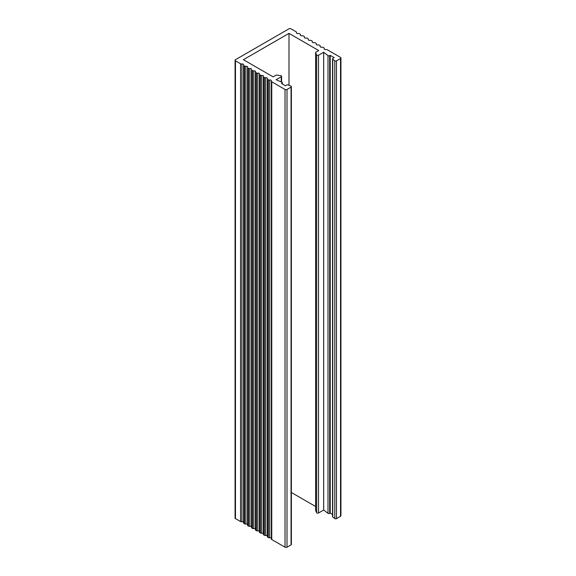 <?xml version="1.0" encoding="UTF-8"?>
<svg xmlns="http://www.w3.org/2000/svg" width="576" height="576" viewBox="0 0 576 576"><rect width="100%" height="100%" fill="white"/><g stroke="black" fill="none" stroke-linecap="round" stroke-linejoin="round"><path stroke-width="0.86" d="M315.641 510.192A1.123 0.648 0 0 0 315.605 510.358A1.123 0.648 0 0 0 315.641 510.53L316.649 512.69A1.123 0.648 0 0 0 316.937 512.986A1.123 0.648 0 0 0 318.521 512.986L323.676 510.012L323.676 52.258L327.996 55.584A1.123 0.648 0 0 0 328.104 55.656A1.123 0.648 0 0 0 329.688 55.656L330.221 55.346L334.181 57.636L332.863 58.399A1.123 0.648 0 0 0 332.532 58.86A1.123 0.648 0 0 0 332.755 59.249L334.793 60.818A1.123 0.648 0 0 0 334.901 60.883A1.123 0.648 0 0 0 336.485 60.883L340.524 58.55A1.404 0.806 0 0 0 340.934 57.982A1.404 0.806 0 0 0 340.524 57.406L327.254 49.745A1.404 0.806 0 0 0 325.901 49.536A1.411 0.814 180 0 1 324.54 49.327A1.411 0.814 180 0 1 324.122 48.751A1.411 0.814 180 0 1 324.173 48.542A1.404 0.806 0 0 0 324.223 48.334A1.404 0.806 0 0 0 323.813 47.758L323.287 47.455A1.404 0.806 0 0 0 321.934 47.246A1.404 0.806 180 0 1 320.58 47.038A1.404 0.806 180 0 1 320.17 46.462A1.404 0.806 180 0 1 320.213 46.253A1.404 0.806 0 0 0 320.263 46.044A1.404 0.806 0 0 0 319.853 45.475L319.32 45.166A1.404 0.806 0 0 0 317.966 44.957A1.404 0.806 180 0 1 316.613 44.748A1.404 0.806 180 0 1 316.202 44.179A1.404 0.806 180 0 1 316.253 43.963A1.404 0.806 0 0 0 316.303 43.754A1.404 0.806 0 0 0 315.886 43.186L315.36 42.876A1.404 0.806 0 0 0 314.006 42.667A1.404 0.806 180 0 1 312.653 42.458A1.404 0.806 180 0 1 312.242 41.89A1.404 0.806 180 0 1 312.286 41.681A1.404 0.806 0 0 0 312.336 41.472A1.404 0.806 0 0 0 311.926 40.896L311.393 40.586A1.404 0.806 0 0 0 310.039 40.378A1.404 0.806 180 0 1 308.686 40.169A1.404 0.806 180 0 1 308.275 39.6A1.404 0.806 180 0 1 308.326 39.391A1.404 0.806 0 0 0 308.369 39.182A1.404 0.806 0 0 0 307.958 38.606L307.433 38.304A1.404 0.806 0 0 0 306.079 38.095A1.404 0.806 180 0 1 304.718 37.879A1.404 0.806 180 0 1 304.308 37.31A1.404 0.806 180 0 1 304.358 37.102A1.404 0.806 0 0 0 304.409 36.893A1.404 0.806 0 0 0 303.998 36.317L303.466 36.014A1.404 0.806 0 0 0 302.112 35.806A1.404 0.806 180 0 1 300.758 35.597A1.404 0.806 180 0 1 300.348 35.021A1.404 0.806 180 0 1 300.398 34.812A1.404 0.806 0 0 0 300.442 34.603A1.404 0.806 0 0 0 300.031 34.027L299.498 33.725A1.404 0.806 0 0 0 298.145 33.516A1.404 0.806 180 0 1 296.791 33.307A1.404 0.806 180 0 1 296.381 32.731A1.404 0.806 180 0 1 296.431 32.522A1.404 0.806 0 0 0 296.482 32.314A1.404 0.806 0 0 0 296.071 31.745L290.974 28.8A1.404 0.806 0 0 0 288.994 28.8L235.476 59.695A1.404 0.806 0 0 0 235.066 60.271A1.404 0.806 0 0 0 235.476 60.84L240.566 63.785A1.404 0.806 0 0 0 241.92 63.994A1.404 0.806 180 0 1 243.684 64.771A1.404 0.806 180 0 1 243.641 64.987A1.404 0.806 0 0 0 243.59 65.196A1.404 0.806 0 0 0 244.001 65.765L244.534 66.074A1.404 0.806 0 0 0 245.887 66.283A1.404 0.806 180 0 1 247.651 67.061A1.404 0.806 180 0 1 247.601 67.27A1.404 0.806 0 0 0 247.558 67.486A1.404 0.806 0 0 0 247.968 68.054L248.501 68.364A1.404 0.806 0 0 0 249.854 68.573A1.404 0.806 180 0 1 251.618 69.35A1.404 0.806 180 0 1 251.568 69.559A1.404 0.806 0 0 0 251.518 69.768A1.404 0.806 0 0 0 251.928 70.344L252.461 70.646A1.404 0.806 0 0 0 253.814 70.862A1.404 0.806 180 0 1 255.578 71.64A1.404 0.806 180 0 1 255.535 71.849A1.404 0.806 0 0 0 255.485 72.058A1.404 0.806 0 0 0 255.895 72.634L256.428 72.936A1.404 0.806 0 0 0 257.782 73.145A1.404 0.806 180 0 1 259.546 73.93A1.404 0.806 180 0 1 259.495 74.138A1.404 0.806 0 0 0 259.452 74.347A1.404 0.806 0 0 0 259.862 74.923L260.388 75.226A1.404 0.806 0 0 0 261.742 75.434A1.404 0.806 180 0 1 263.506 76.219A1.404 0.806 180 0 1 263.462 76.428A1.404 0.806 0 0 0 263.412 76.637A1.404 0.806 0 0 0 263.822 77.206L264.355 77.515A1.404 0.806 0 0 0 265.709 77.724A1.404 0.806 180 0 1 267.473 78.509A1.404 0.806 180 0 1 267.422 78.718A1.404 0.806 0 0 0 267.379 78.926A1.404 0.806 0 0 0 267.79 79.495L268.315 79.798A1.404 0.806 0 0 0 269.669 80.014A1.411 0.814 180 0 1 271.447 80.798A1.411 0.814 180 0 1 271.397 81.007A1.404 0.806 0 0 0 271.346 81.216A1.404 0.806 0 0 0 271.757 81.792L285.026 89.453A1.404 0.806 0 0 0 287.006 89.453L291.053 87.12A1.123 0.648 0 0 0 291.377 86.659A1.123 0.648 0 0 0 290.93 86.141L288.209 84.967A1.123 0.648 0 0 0 286.747 85.025L285.422 85.788L281.462 83.498L281.988 83.196A1.123 0.648 0 0 0 282.319 82.735A1.123 0.648 0 0 0 281.866 82.217L276.106 79.726L281.261 76.752A1.123 0.648 0 0 0 281.592 76.291A1.123 0.648 0 0 0 280.757 75.665L277.006 75.082A1.123 0.648 0 0 0 275.926 75.254L273.132 76.86L243.403 59.695L288.994 33.379L318.722 50.544L315.936 52.15A1.123 0.648 0 0 0 315.605 52.61A1.123 0.648 0 0 0 315.641 52.776L316.649 54.943A1.123 0.648 0 0 0 316.937 55.231A1.123 0.648 0 0 0 318.521 55.231L323.676 52.258M323.676 510.012L327.996 513.338A1.123 0.648 0 0 0 328.104 513.403A1.123 0.648 0 0 0 329.688 513.403L330.221 513.101L330.221 55.346M332.532 58.86L332.532 516.607A1.123 0.648 0 0 0 332.755 516.996L334.793 518.566A1.123 0.648 0 0 0 334.901 518.638A1.123 0.648 0 0 0 336.485 518.638L340.524 516.305A1.404 0.806 0 0 0 340.934 515.729L340.934 57.982M271.397 538.754A1.404 0.806 0 0 0 271.346 538.97A1.404 0.806 0 0 0 271.757 539.539L285.026 547.2A1.404 0.806 0 0 0 287.006 547.2L291.053 544.867A1.123 0.648 0 0 0 291.377 544.406L291.377 86.659M267.422 536.465A1.404 0.806 0 0 0 267.379 536.674A1.404 0.806 0 0 0 267.79 537.25L268.315 537.552A1.404 0.806 0 0 0 269.669 537.761A1.411 0.814 180 0 1 271.346 538.25M263.462 534.175A1.404 0.806 0 0 0 263.412 534.384A1.404 0.806 0 0 0 263.822 534.96L264.355 535.262A1.404 0.806 0 0 0 265.709 535.471A1.404 0.806 180 0 1 267.379 535.961M259.495 531.886A1.404 0.806 0 0 0 259.452 532.094A1.404 0.806 0 0 0 259.862 532.67L260.388 532.973A1.404 0.806 0 0 0 261.742 533.189A1.404 0.806 180 0 1 263.412 533.671M255.535 529.596A1.404 0.806 0 0 0 255.485 529.812A1.404 0.806 0 0 0 255.895 530.381L256.428 530.69A1.404 0.806 0 0 0 257.782 530.899A1.404 0.806 180 0 1 259.452 531.382M251.568 527.314A1.404 0.806 0 0 0 251.518 527.522A1.404 0.806 0 0 0 251.928 528.091L252.461 528.401A1.404 0.806 0 0 0 253.814 528.61A1.404 0.806 180 0 1 255.485 529.099M247.601 525.024A1.404 0.806 0 0 0 247.558 525.233A1.404 0.806 0 0 0 247.968 525.802L248.501 526.111A1.404 0.806 0 0 0 249.854 526.32A1.404 0.806 180 0 1 251.518 526.81M243.641 522.734A1.404 0.806 0 0 0 243.59 522.943A1.404 0.806 0 0 0 244.001 523.512L244.534 523.822A1.404 0.806 0 0 0 245.887 524.03A1.404 0.806 180 0 1 247.558 524.52M235.066 60.271L235.066 518.018A1.404 0.806 0 0 0 235.476 518.594L240.566 521.532A1.404 0.806 0 0 0 241.92 521.741A1.404 0.806 180 0 1 243.59 522.23M330.221 513.101L332.532 514.433M288.994 85.306L288.994 33.379M291.377 492.502L315.605 506.491M316.649 512.69L316.649 54.943M327.996 513.338L327.996 55.584M334.793 518.566L334.793 60.818M281.261 81.958L281.261 76.752M281.988 83.808L281.988 83.196M291.053 544.867L291.053 87.12M287.006 547.2L287.006 89.453M285.026 547.2L285.026 89.453M271.757 539.539L271.757 81.792M269.669 537.761L269.669 80.014M268.315 537.552L268.315 79.798M267.79 537.25L267.79 79.495M265.709 535.471L265.709 77.724M264.355 535.262L264.355 77.515M263.822 534.96L263.822 77.206M261.742 533.189L261.742 75.434M260.388 532.973L260.388 75.226M259.862 532.67L259.862 74.923M257.782 530.899L257.782 73.145M256.428 530.69L256.428 72.936M255.895 530.381L255.895 72.634M253.814 528.61L253.814 70.862M252.461 528.401L252.461 70.646M251.928 528.091L251.928 70.344M249.854 526.32L249.854 68.573M248.501 526.111L248.501 68.364M247.968 525.802L247.968 68.054M245.887 524.03L245.887 66.283M244.534 523.822L244.534 66.074M244.001 523.512L244.001 65.765M241.92 521.741L241.92 63.994M240.566 521.532L240.566 63.785M235.476 518.594L235.476 60.84M296.431 32.94L296.431 32.522M300.398 35.23L300.398 34.812M304.358 37.519L304.358 37.102M308.326 39.809L308.326 39.391M312.286 42.098L312.286 41.681M316.253 44.388L316.253 43.963M320.213 46.678L320.213 46.253M324.173 48.967L324.173 48.542M340.524 516.305L340.524 58.55M336.485 518.638L336.485 60.883M332.755 516.996L332.755 59.249M329.688 513.403L329.688 55.656M318.521 512.986L318.521 55.231M315.641 510.53L315.641 52.776M281.592 82.094L281.592 76.291M282.319 83.995L282.319 82.735M271.346 538.97L271.346 81.216M267.379 536.674L267.379 78.926M263.412 534.384L263.412 76.637M259.452 532.094L259.452 74.347M255.485 529.812L255.485 72.058M251.518 527.522L251.518 69.768M247.558 525.233L247.558 67.486M243.59 522.943L243.59 65.196M296.482 33.026L296.482 32.314M300.442 35.316L300.442 34.603M304.409 37.606L304.409 36.893M308.369 39.895L308.369 39.182M312.336 42.178L312.336 41.472M316.303 44.467L316.303 43.754M320.263 46.757L320.263 46.044M324.223 49.046L324.223 48.334M315.605 510.358L315.605 52.61"/></g></svg>
